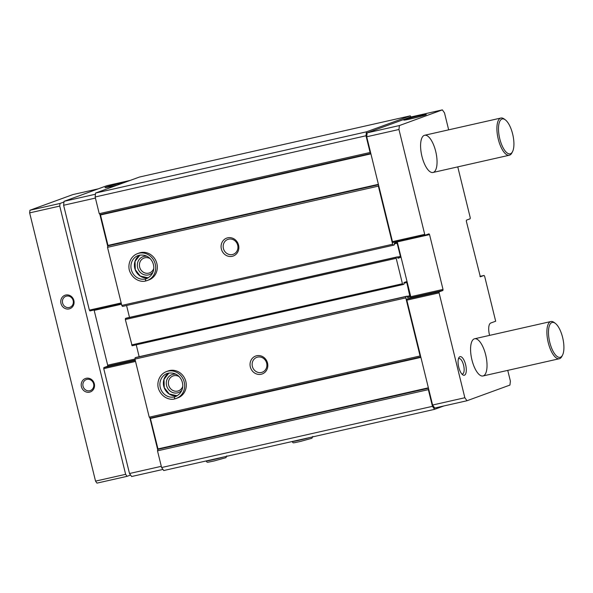 <?xml version="1.0" encoding="UTF-8"?>
<svg xmlns="http://www.w3.org/2000/svg" width="593" height="593" viewBox="0 0 593 593"><rect width="100%" height="100%" fill="white"/><g stroke="black" fill="none" stroke-linecap="round" stroke-linejoin="round"><path stroke-width="0.89" d="M507.749 370.38L510.388 381.121L509.95 385.065L466.987 400.742L464.845 397.74L439.087 292.868L439.198 291.815L442.897 290.474L443.015 289.421L429.554 234.613L428.998 233.812L425.27 235.169L424.714 234.361L398.956 129.489L399.393 125.553L442.356 109.875L444.498 112.87L448.664 129.837M480.36 276.798L484.058 275.449L484.629 276.249L495.674 321.228L490.774 323.015A10.726 4.084 -102.7 0 0 489.603 335.379M474.259 338.87A19.072 7.264 -102.7 0 1 474.6 338.773A19.072 7.264 -102.7 0 1 485.889 355.77A19.072 7.264 -102.7 0 1 483.006 375.969A19.072 7.264 -102.7 0 1 471.82 359.425A19.072 7.264 -102.7 0 1 474.259 338.87M459.916 356.704A9.532 3.632 -102.7 0 1 466.061 366.904A9.532 3.632 -102.7 0 1 462.636 374.754A9.532 3.632 -102.7 0 1 458.641 366.756A9.532 3.632 -102.7 0 1 458.812 357.809A9.532 3.632 -102.7 0 1 459.916 356.704M424.277 135.367A19.072 7.264 -102.7 0 1 424.618 135.271A19.072 7.264 -102.7 0 1 435.907 152.268A19.072 7.264 -102.7 0 1 433.023 172.474A19.072 7.264 -102.7 0 1 421.838 155.929A19.072 7.264 -102.7 0 1 424.277 135.367M480.345 276.805L466.328 221.196L466.446 220.144L470.138 218.795L470.256 217.742L457.766 166.878M397.177 241.514L410.771 296.708L410.652 297.753L406.954 299.102L406.842 300.154L420.682 356.489L420.081 355.978L405.812 297.886L405.96 296.567L406.998 296.189L407.695 297.575L409.941 296.759L407.465 297.315M393.026 242.455L425.27 235.169L393.026 242.455L392.47 241.647L370.692 152.987L370.099 152.483L366 135.775L366.437 131.839L410.26 115.85L411.045 116.947M409.941 296.759L406.82 282.527L406.264 281.719L404.011 282.542L404.041 284.166L402.988 284.551L402.432 283.743L396.191 258.311L396.302 257.258L397.347 256.88L398.036 258.259L400.282 257.444L400.401 256.391L397.162 243.212L396.606 242.411L394.36 243.226L394.382 244.857L393.352 245.235L392.64 244.234L378.364 186.135L378.63 185.312M442.356 109.875L410.111 117.162L367.149 132.839L366.711 136.775L370.692 152.987M466.987 400.742L434.743 408.028L432.601 405.026L420.682 356.489M443.809 405.975L434.595 409.34L432.453 406.338L428.354 389.638L428.62 388.815M420.8 356.979L150.303 418.095L149.228 417.175L134.959 359.084L135.108 357.772L136.153 357.386M139.155 356.712L136.234 344.822M132.135 345.749L402.988 284.551L132.135 345.749L125.338 319.508L125.449 318.456L126.479 318.078L397.332 256.88L126.494 318.078M129.496 317.396L126.576 305.514M393.352 245.235L122.499 306.433L121.787 305.432L107.518 247.333L107.978 245.42L100.499 214.97L99.246 213.68L95.147 196.98L95.584 193.036L139.407 177.048L410.26 115.85M434.595 409.34L163.742 470.538L161.6 467.536L157.501 450.836L157.968 448.923L150.303 418.095M432.453 406.338L161.6 467.536M428.354 389.638L157.501 450.836M420.081 355.978L149.228 417.175M267.532 363.057A9.532 8.806 -110 0 0 252.67 357.957A9.532 8.806 -110 0 0 256.606 373.983A9.532 8.806 -110 0 0 267.532 363.057M176.744 396.02L174.29 396.917L174.831 398.867A14.299 13.209 -110 0 0 176.247 398.452L177.856 397.859A14.299 13.209 -110 0 0 185.846 381.514A14.299 13.209 -110 0 0 168.049 370.988L166.44 371.581C158.101 374.835 156.278 384.798 159.146 390.298C163.016 398.518 170.858 400.164 174.646 398.911M405.812 297.886L134.959 359.084M405.96 296.567L135.108 357.772M392.64 244.234L121.787 305.432M238.564 245.117A9.532 8.806 -110 0 0 223.702 240.024A9.532 8.806 -110 0 0 227.638 256.043A9.532 8.806 -110 0 0 238.564 245.117M147.776 278.087L145.322 278.984L145.863 280.934A14.299 13.209 -110 0 0 147.272 280.511L148.887 279.926A14.299 13.209 -110 0 0 156.878 263.574A14.299 13.209 -110 0 0 139.081 253.055L137.472 253.641C129.133 256.902 127.31 266.857 130.178 272.365C134.048 280.578 141.89 282.231 145.678 280.978L145.278 278.992L147.813 278.065M378.364 186.135L107.518 247.333M370.099 152.483L99.246 213.68M366 135.775L95.147 196.98M366.437 131.839L95.584 193.036M157.768 450.013L149.829 417.687M162.956 469.434L131.646 476.513L129.504 473.51L103.745 368.638L103.864 367.586L107.555 366.244L107.674 365.192L94.079 309.998M161.303 466.328L129.504 473.51M89.928 310.94L121.387 303.831L89.928 310.94L89.373 310.132L63.614 205.26L64.051 201.323L107.014 185.646L130.193 180.405M107.778 246.51L99.839 214.192M95.414 198.077L63.614 205.26M95.451 194.23L64.051 201.323M124.864 182.355A11.593 0.526 -13.8 0 0 112.092 185.327A11.593 0.526 -13.8 0 0 105.02 187.596A11.593 0.526 -13.8 0 0 117.481 185.046M432.601 405.026L464.845 397.74M366.711 136.775L398.956 129.489M367.149 132.839L399.393 125.553M425.522 114.931A11.593 0.526 -13.8 0 0 426.315 114.553A11.593 0.526 -13.8 0 0 414.937 116.784A11.593 0.526 -13.8 0 0 403.818 120.082A11.593 0.526 -13.8 0 0 413.247 118.274A11.593 0.526 -13.8 0 0 425.522 114.931M147.138 256.332A9.532 8.806 -110 0 0 137.947 268.688A9.532 8.806 -110 0 0 152.935 272.224M150.103 258.63A7.924 7.316 -110 0 0 144.084 258.022A7.924 7.316 -110 0 0 139.926 267.969A7.924 7.316 -110 0 0 149.518 272.906A7.924 7.316 -110 0 0 153.728 268.562M176.106 374.272A9.532 8.806 -110 0 0 166.915 386.629A9.532 8.806 -110 0 0 181.903 390.164M179.071 376.562A7.924 7.316 -110 0 0 173.052 375.955A7.924 7.316 -110 0 0 168.894 385.91A7.924 7.316 -110 0 0 178.486 390.839A7.924 7.316 -110 0 0 182.696 386.495M237.697 245.235A7.924 7.316 -110 0 0 227.838 239.409A7.924 7.316 -110 0 0 223.68 249.356A7.924 7.316 -110 0 0 233.264 254.293A7.924 7.316 -110 0 0 237.697 245.235M266.665 363.168A7.924 7.316 -110 0 0 256.806 357.342A7.924 7.316 -110 0 0 252.648 367.297A7.924 7.316 -110 0 0 262.232 372.226A7.924 7.316 -110 0 0 266.665 363.168M458.411 358.861A7.924 3.017 -102.7 0 1 458.841 358.595A7.924 3.017 -102.7 0 1 458.989 358.557A7.924 3.017 -102.7 0 1 463.674 365.614A7.924 3.017 -102.7 0 1 462.481 374.013A7.924 3.017 -102.7 0 1 461.828 373.983M130.593 475.037L127.058 476.327L96.963 483.125L95.54 481.123L29.65 212.88L29.939 210.248L72.909 194.571L98.23 188.848M127.058 476.327L125.634 474.326L95.54 481.123M65.712 295.04A7.153 6.605 -110 0 0 62.688 306.707A7.153 6.605 -110 0 0 73.858 304.179A7.153 6.605 -110 0 0 65.712 295.04M86.163 378.29A7.153 6.605 -110 0 0 83.131 389.957A7.153 6.605 -110 0 0 94.302 387.437A7.153 6.605 -110 0 0 86.163 378.29M125.634 474.326L59.745 206.075L29.65 212.88M59.745 206.075L60.034 203.451L29.939 210.248M60.034 203.451L63.977 202.013M555.337 323.378L554.21 322.518A19.072 7.264 77.3 0 0 550.912 321.525A19.072 7.264 77.3 0 0 548.028 341.731A19.072 7.264 77.3 0 0 559.318 358.728A19.072 7.264 77.3 0 0 559.659 358.632A19.072 7.264 77.3 0 0 561.867 356.415L562.52 355.155A17.879 6.812 77.3 0 0 562.839 338.381A17.879 6.812 77.3 0 0 555.337 323.378A17.879 6.812 77.3 0 0 548.925 338.099A17.879 6.812 77.3 0 0 560.452 357.231A17.879 6.812 77.3 0 0 562.52 355.155M505.355 119.875L504.22 119.023A19.072 7.264 77.3 0 0 500.929 118.029A19.072 7.264 77.3 0 0 498.046 138.228A19.072 7.264 77.3 0 0 509.335 155.225A19.072 7.264 77.3 0 0 509.676 155.129A19.072 7.264 77.3 0 0 511.885 152.912L512.537 151.652A17.879 6.812 77.3 0 0 512.849 134.885A17.879 6.812 77.3 0 0 505.355 119.875A17.879 6.812 77.3 0 0 498.943 134.604A17.879 6.812 77.3 0 0 510.469 153.728A17.879 6.812 77.3 0 0 512.537 151.652M86.934 379.372A5.863 5.411 -110 0 0 86.326 379.55A5.863 5.411 -110 0 0 83.25 386.91A5.863 5.411 -110 0 0 90.336 390.565A5.863 5.411 -110 0 0 93.524 383.53A5.863 5.411 -110 0 0 86.934 379.372M66.49 296.122A5.863 5.411 -110 0 0 65.875 296.3A5.863 5.411 -110 0 0 62.799 303.66A5.863 5.411 -110 0 0 69.892 307.315A5.863 5.411 -110 0 0 73.08 300.28A5.863 5.411 -110 0 0 66.49 296.122M174.757 398.874L174.246 396.932L176.781 396.005M428.472 388.237L157.975 449.353M428.376 387.822L157.968 448.923M420.897 357.371L150.481 418.465M406.991 296.196L136.138 357.394L406.998 296.189M410.052 295.707L407.191 296.352M406.82 282.527L403.981 283.165M402.432 283.743L131.587 344.948M396.191 258.311L125.338 319.508M396.302 257.258L125.449 318.456M400.282 257.444L397.807 257.999M400.401 256.391L397.532 257.043M397.162 243.212L394.323 243.856M378.49 184.734L107.993 245.85M378.386 184.319L107.978 245.42M370.907 153.869L100.499 214.97M370.81 153.476L100.313 214.599M135.545 361.456L103.745 368.638M135.308 360.485L103.864 367.586M135.189 359.995L107.555 366.244M134.967 359.024L107.674 365.192M121.483 304.224L94.213 310.384M121.172 302.949L89.373 310.132M406.842 300.154L439.087 292.868M406.954 299.102L439.198 291.815M410.652 297.753L442.897 290.474M410.771 296.708L443.015 289.421M397.31 241.9L429.554 234.613M392.47 241.647L424.714 234.361M479.922 276.382L484.058 275.449L479.922 276.382M145.848 280.934L147.272 280.511A14.299 13.209 -110 0 0 154.78 262.551A14.299 13.209 -110 0 0 137.472 253.641M139.955 255.072A12.275 11.334 -110 0 0 135.204 269.689A12.275 11.334 -110 0 0 148.257 277.82L140.304 276.079L135.278 269.667L135.034 261.394L139.963 255.064M145.322 278.984A12.275 11.334 -110 0 0 146.582 278.606C160.177 272.291 152.935 251.699 138.162 255.546A12.275 11.334 -110 0 0 131.49 270.267A12.275 11.334 -110 0 0 145.278 278.992M174.816 398.874L176.247 398.452A14.299 13.209 -110 0 0 183.748 380.491A14.299 13.209 -110 0 0 166.44 371.581M168.923 373.004A12.275 11.334 -110 0 0 164.172 387.629A12.275 11.334 -110 0 0 177.225 395.761L169.272 394.011L164.246 387.607L164.002 379.335L168.931 373.004M174.29 396.917A12.275 11.334 -110 0 0 175.55 396.547C189.145 390.231 181.91 369.639 167.13 373.479A12.275 11.334 -110 0 0 160.458 388.2A12.275 11.334 -110 0 0 174.246 396.932M223.376 457.062A10.726 0.482 166.2 0 1 212.539 459.812A10.726 0.482 166.2 0 1 206.016 460.983M309.361 437.634A10.726 0.482 166.2 0 1 298.524 440.384A10.726 0.482 166.2 0 1 292.001 441.555M483.006 375.969L559.318 358.728M474.6 338.773L550.912 321.525M433.023 172.474L509.335 155.225M424.618 135.271L500.929 118.029M226.822 455.847L225.926 457.685L214.125 460.961C205.386 462.725 207.869 462.607 205.986 460.961M312.808 436.418L311.911 438.257L300.11 441.533C291.371 443.297 293.854 443.179 291.971 441.533"/></g></svg>
